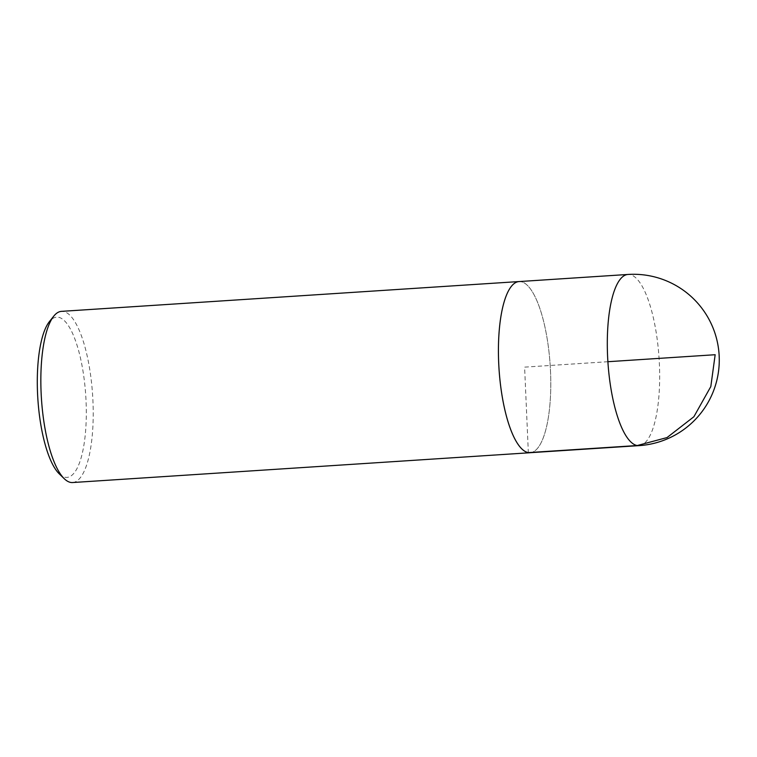 <?xml version="1.0" encoding="UTF-8"?>
<svg xmlns="http://www.w3.org/2000/svg" width="757" height="757" viewBox="0 0 757 757"><rect width="100%" height="100%" fill="white"/><g stroke="black" fill="none" stroke-linecap="round" stroke-linejoin="round"><path stroke-width="0.57" stroke-dasharray="3.79 2.84" d="M59.254 473.854A80.28 24.006 86.3 0 0 65.301 477.307A80.28 24.006 86.3 0 0 84.935 385.871A80.28 24.006 86.3 0 0 49.337 321.706M72.606 482.54A85.768 25.653 86.3 0 0 92.628 395.286A85.768 25.653 86.3 0 0 61.459 311.364M530.733 452.667A85.768 25.653 86.3 0 0 550.197 365.47A85.768 25.653 86.3 0 0 519.586 281.538M519.028 281.576A85.749 25.643 -93.7 0 1 550.197 365.47A85.749 25.643 -93.7 0 1 530.184 452.705M607.89 361.714L524.61 367.136L528.339 452.61M639.059 445.636A85.768 25.653 86.3 0 0 659.262 361.439A85.768 25.653 86.3 0 0 629.758 274.554A85.768 25.653 86.3 0 0 627.913 274.46"/><path stroke-width="1.14" d="M519.586 281.538A85.768 25.653 86.3 0 0 519.028 281.557L61.459 311.364A85.768 25.653 86.3 0 0 53.719 316.199L49.337 321.706A80.28 24.006 86.3 0 0 37.85 398.854A80.28 24.006 86.3 0 0 59.254 473.854L64.307 478.755A85.768 25.653 86.3 0 0 70.77 482.446A85.768 25.653 86.3 0 0 72.606 482.54L530.184 452.724A85.768 25.653 86.3 0 0 530.733 452.667M53.719 316.199A85.768 25.653 86.3 0 0 41.436 398.617A85.768 25.653 86.3 0 0 64.307 478.755M639.059 445.636A85.768 85.768 0 0 0 648.03 275.52A85.768 85.768 0 0 0 627.913 274.46A85.768 25.653 86.3 0 0 607.71 358.657A85.768 25.653 86.3 0 0 637.214 445.532A85.768 25.653 86.3 0 0 639.059 445.636L530.184 452.705A85.749 25.643 -93.7 0 1 528.339 452.61A85.749 25.643 -93.7 0 1 498.835 365.745A85.749 25.643 -93.7 0 1 519.028 281.576A85.768 25.653 86.3 0 0 498.825 365.745A85.768 25.653 86.3 0 0 528.339 452.629A85.768 25.653 86.3 0 0 530.184 452.724M528.339 452.61L637.214 445.532L667.021 437.574L693.885 416.738L710.814 386.572L715.166 354.721L607.89 361.714M519.028 281.576L627.913 274.46"/></g></svg>
